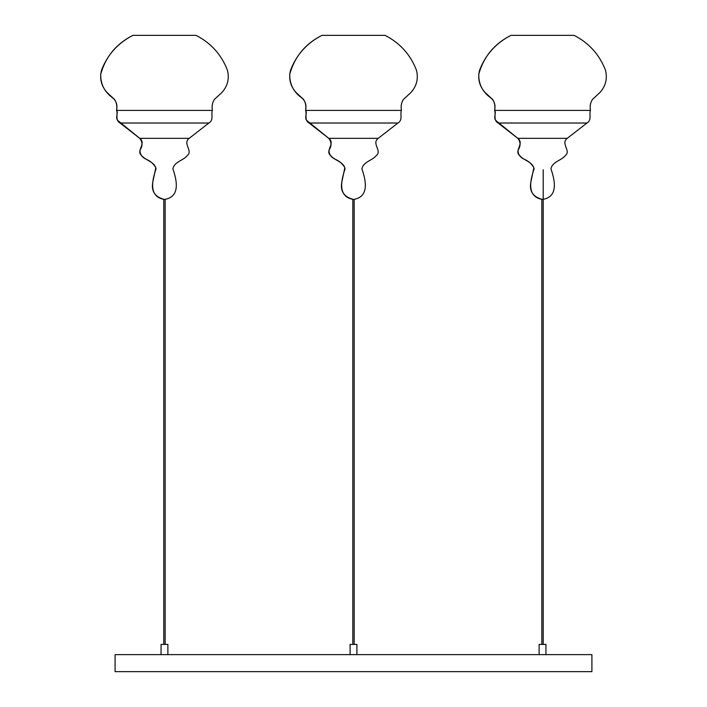 <?xml version="1.0" encoding="UTF-8"?>
<svg xmlns="http://www.w3.org/2000/svg" width="707" height="707" viewBox="0 0 707 707"><rect width="100%" height="100%" fill="white"/><g stroke="black" fill="none" stroke-linecap="round" stroke-linejoin="round"><path stroke-width="1.06" d="M167.877 654.62L167.877 644.404L161.063 644.404L161.063 654.62M539.123 654.62L539.123 644.404L545.937 644.404L545.937 654.62M356.902 654.62L356.902 644.404L350.098 644.404L350.098 654.62M115.091 654.62L115.091 671.65L591.909 671.65L591.909 654.62L115.091 654.62M212.409 110.407C211.649 106.262 212.321 102.586 214.442 99.387L221.98 92.423C227.689 85.954 229.501 78.565 227.433 70.258C221.441 54.651 210.969 43.012 196.016 35.35L132.925 35.35C117.972 43.012 107.499 54.651 101.508 70.258C99.44 78.565 101.26 85.954 106.96 92.423L114.499 99.387C116.62 102.586 117.3 106.262 116.531 110.407L212.409 110.407M189.193 138.342L139.756 138.342C146.641 143.486 135.744 150.891 141.568 155.452C145.377 160.56 154.692 161.558 156.044 168.876C151.758 181.231 148.815 196.997 164.475 199.445C180.126 196.997 177.183 181.231 172.897 168.876C174.258 161.558 183.564 160.56 187.382 155.452C193.205 150.891 182.3 143.486 189.193 138.342L208.892 123.027C214.009 120.252 210.889 113.456 212.374 110.407M139.756 138.342L120.049 123.027C114.932 120.252 118.051 113.456 116.567 110.407M208.892 123.027L120.049 123.027M401.435 110.407C400.675 106.262 401.346 102.586 403.467 99.387L411.014 92.423C416.715 85.954 418.535 78.565 416.467 70.258C410.475 54.651 400.003 43.012 385.05 35.35L321.95 35.35C306.997 43.012 296.525 54.651 290.533 70.258C288.465 78.565 290.285 85.954 295.986 92.423L303.533 99.387C305.654 102.586 306.325 106.262 305.565 110.407L401.435 110.407M378.218 138.342L328.782 138.342C335.675 143.486 324.769 150.891 330.593 155.452C334.411 160.56 343.717 161.558 345.078 168.876C340.792 181.231 337.84 196.997 353.5 199.445C369.16 196.997 366.208 181.231 361.922 168.876C363.283 161.558 372.589 160.56 376.407 155.452C382.231 150.891 371.325 143.486 378.218 138.342L397.926 123.027C403.043 120.252 399.923 113.456 401.399 110.407M328.782 138.342L309.074 123.027C303.957 120.252 307.077 113.456 305.601 110.407M397.926 123.027L309.074 123.027M590.469 110.407C589.7 106.262 590.38 102.586 592.501 99.387L600.04 92.423C605.74 85.954 607.56 78.565 605.492 70.258C599.501 54.651 589.028 43.012 574.075 35.35L510.984 35.35C496.031 43.012 485.559 54.651 479.567 70.258C477.499 78.565 479.311 85.954 485.02 92.423L492.558 99.387C494.679 102.586 495.351 106.262 494.591 110.407L590.469 110.407M567.244 138.342L517.807 138.342C524.7 143.486 513.795 150.891 519.618 155.452C523.436 160.56 532.742 161.558 534.103 168.876C529.817 181.231 526.874 196.997 542.525 199.445C558.185 196.997 555.242 181.231 550.956 168.876C552.308 161.558 561.623 160.56 565.432 155.452C571.256 150.891 560.359 143.486 567.244 138.342L586.951 123.027C592.068 120.252 588.949 113.456 590.433 110.407M517.807 138.342L498.108 123.027C492.991 120.252 496.111 113.456 494.626 110.407M586.951 123.027L498.108 123.027M163.794 199.409L163.794 644.404M165.155 199.409L165.155 644.404M352.82 199.409L352.82 644.404M354.18 199.409L354.18 644.404M541.845 199.409L541.845 644.404M543.206 169.742L543.206 644.404M164.475 199.445C154.594 196.944 150.777 190.784 153.021 180.957L155.823 167.718C153.534 163.741 150.246 160.878 145.942 159.146C141.709 157.034 139.756 153.976 140.074 149.972C142.752 145.951 142.646 142.072 139.756 138.342L117.972 120.658C114.826 117.698 118.714 112.537 116.531 110.407C117.724 105.016 116.31 100.739 112.307 97.584C104.344 91.689 100.482 83.903 100.703 74.217C105.643 56.657 116.381 43.701 132.925 35.35M353.5 199.445C343.62 196.944 339.802 190.784 342.055 180.957L344.848 167.718C342.568 163.741 339.272 160.878 334.968 159.146C330.735 157.034 328.782 153.976 329.1 149.972C331.777 145.951 331.68 142.072 328.782 138.342L306.997 120.658C303.86 117.698 307.748 112.537 305.565 110.407C306.75 105.016 305.344 100.739 301.332 97.584C293.37 91.689 289.508 83.903 289.737 74.217C294.669 56.657 305.415 43.701 321.95 35.35M542.525 199.445C532.645 196.944 528.836 190.784 531.081 180.957L533.873 167.718C531.593 163.741 528.297 160.878 523.993 159.146C519.769 157.034 517.807 153.976 518.125 149.972C520.812 145.951 520.706 142.072 517.807 138.342L496.031 120.658C492.885 117.698 496.774 112.537 494.591 110.407C495.775 105.016 494.37 100.739 490.358 97.584C482.404 91.689 478.533 83.903 478.763 74.217C483.703 56.657 494.44 43.701 510.984 35.35"/></g></svg>
